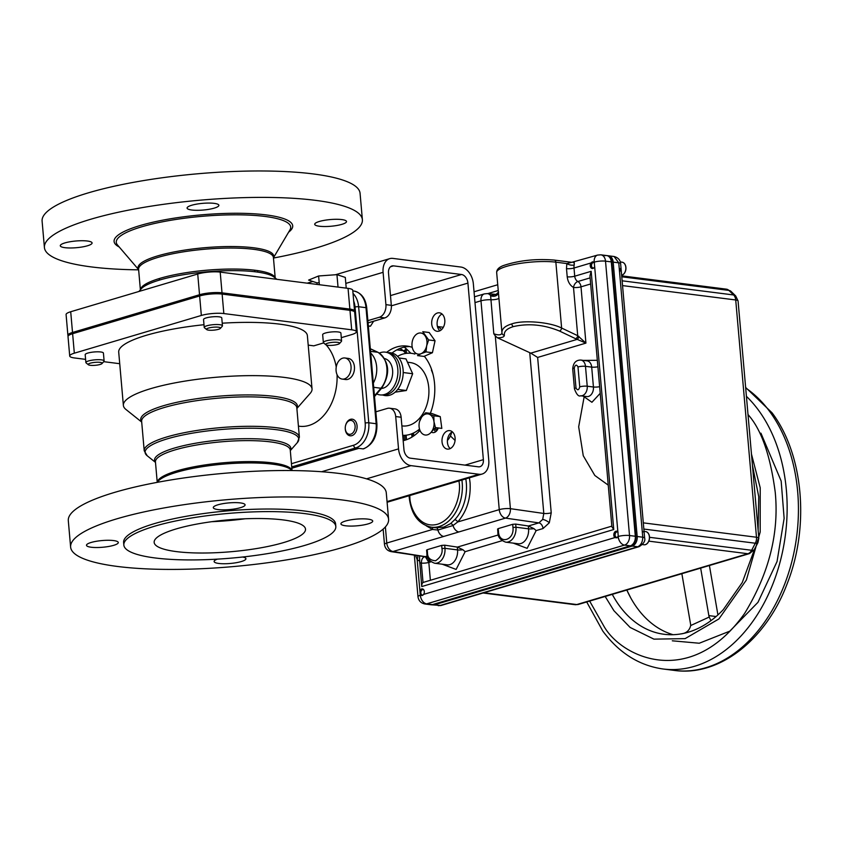 <?xml version="1.0" encoding="UTF-8"?>
<svg xmlns="http://www.w3.org/2000/svg" width="842" height="842" viewBox="0 0 842 842"><rect width="100%" height="100%" fill="white"/><g stroke="black" fill="none" stroke-linecap="round" stroke-linejoin="round"><path stroke-width="1.26" d="M87.4 241.023A15.956 3.357 175 0 0 69.939 241.77A15.956 3.357 175 0 0 60.287 245.738A15.956 3.357 175 0 0 64.981 247.685A15.956 3.357 175 0 0 82.432 246.927A15.956 3.357 175 0 0 92.083 242.959A15.956 3.357 175 0 0 87.4 241.023M214.184 203.364A15.956 3.357 175 0 0 196.733 204.111A15.956 3.357 175 0 0 187.082 208.079A15.956 3.357 175 0 0 191.776 210.016A15.956 3.357 175 0 0 209.226 209.269A15.956 3.357 175 0 0 218.878 205.301A15.956 3.357 175 0 0 214.184 203.364M341.81 219.583A15.956 3.357 175 0 0 324.359 220.33A15.956 3.357 175 0 0 314.708 224.298A15.956 3.357 175 0 0 319.402 226.235A15.956 3.357 175 0 0 336.853 225.488A15.956 3.357 175 0 0 346.504 221.52A15.956 3.357 175 0 0 341.81 219.583M283.175 519.924A75.969 15.987 175 0 0 200.112 523.492A75.969 15.987 175 0 0 154.16 542.395A75.969 15.987 175 0 0 176.483 551.615A75.969 15.987 175 0 0 259.557 548.047A75.969 15.987 175 0 0 305.509 529.155A75.969 15.987 175 0 0 283.175 519.924M335.821 526.503L335.6 523.913A106.397 22.397 175 0 0 304.32 510.989A106.397 22.397 175 0 0 187.976 515.988A106.397 22.397 175 0 0 123.616 542.458L123.837 545.048A106.397 22.397 175 0 0 155.117 557.962A106.397 22.397 175 0 0 271.461 552.962A106.397 22.397 175 0 0 335.821 526.503A106.397 22.397 175 0 0 304.541 513.578A106.397 22.397 175 0 0 188.208 518.577A106.397 22.397 175 0 0 123.837 545.048M368.017 519.135A15.956 3.357 175 0 0 350.567 519.882A15.956 3.357 175 0 0 340.915 523.85A15.956 3.357 175 0 0 345.609 525.787A15.956 3.357 175 0 0 363.06 525.04A15.956 3.357 175 0 0 372.711 521.072A15.956 3.357 175 0 0 368.017 519.135M217.373 559.141A15.956 3.357 175 0 0 214.121 561.509A15.956 3.357 175 0 0 218.815 563.456A15.956 3.357 175 0 0 236.265 562.698A15.956 3.357 175 0 0 245.917 558.73A15.956 3.357 175 0 0 242.643 557.015M113.607 540.575A15.956 3.357 175 0 0 96.156 541.322A15.956 3.357 175 0 0 86.494 545.3A15.956 3.357 175 0 0 91.189 547.237A15.956 3.357 175 0 0 108.639 546.479A15.956 3.357 175 0 0 118.29 542.511A15.956 3.357 175 0 0 113.607 540.575M240.391 502.916A15.956 3.357 175 0 0 222.941 503.663A15.956 3.357 175 0 0 213.289 507.631A15.956 3.357 175 0 0 217.983 509.568A15.956 3.357 175 0 0 235.434 508.821A15.956 3.357 175 0 0 245.085 504.853A15.956 3.357 175 0 0 240.391 502.916M326.117 344.894A45.215 31.722 97.2 0 1 336.232 367.049M308.204 345.125L313.813 345.841L323.602 342.936A9.146 1.926 -5 0 1 323.349 342.547A9.146 1.926 -5 0 1 328.885 340.263A9.146 1.926 -5 0 1 338.894 339.842A9.146 1.926 -5 0 1 341.578 340.947A9.146 1.926 -5 0 1 341.41 341.378L339.505 343.536A7.02 1.473 175 0 0 337.579 342.357A7.02 1.473 175 0 0 329.222 342.81A7.02 1.473 175 0 0 325.843 344.736A7.02 1.473 175 0 0 327.717 345.283A7.02 1.473 175 0 0 334.684 345.062A7.02 1.473 175 0 0 339.505 343.536M296.879 408.496L310.193 393.351A94.693 19.934 175 0 0 312.035 388.878A94.693 19.934 175 0 0 284.196 377.384A94.693 19.934 175 0 0 180.651 381.836A94.693 19.934 175 0 0 123.374 405.391A94.693 19.934 175 0 0 125.953 409.475L141.709 422.074M312.035 388.878L307.372 335.621A94.693 19.934 175 0 0 279.533 324.128A94.693 19.934 175 0 0 222.225 323.202M203.996 324.717A94.693 19.934 175 0 0 118.711 352.135L123.374 405.391M341.578 340.947L340.894 333.074A9.146 1.926 175 0 0 338.2 331.958A9.146 1.926 175 0 0 328.201 332.39A9.146 1.926 175 0 0 322.665 334.663L323.349 342.547M206.722 329.59L204.48 327.801A9.146 1.926 -5 0 1 204.227 327.401A9.146 1.926 -5 0 1 209.763 325.128A9.146 1.926 -5 0 1 219.773 324.696A9.146 1.926 -5 0 1 222.456 325.812A9.146 1.926 -5 0 1 222.277 326.243L220.383 328.401A7.02 1.473 175 0 0 218.457 327.212A7.02 1.473 175 0 0 210.1 327.675A7.02 1.473 175 0 0 206.722 329.59A7.02 1.473 175 0 0 208.595 330.148A7.02 1.473 175 0 0 215.563 329.927A7.02 1.473 175 0 0 220.383 328.401M222.456 325.812L221.772 317.939A9.146 1.926 175 0 0 219.078 316.824A9.146 1.926 175 0 0 209.079 317.255A9.146 1.926 175 0 0 203.543 319.528L204.227 327.401M88.378 364.744L86.137 362.955A9.146 1.926 -5 0 1 85.884 362.555A9.146 1.926 -5 0 1 91.42 360.281A9.146 1.926 -5 0 1 101.419 359.85A9.146 1.926 -5 0 1 104.113 360.965A9.146 1.926 -5 0 1 103.934 361.397L102.04 363.555A7.02 1.473 175 0 0 100.114 362.365A7.02 1.473 175 0 0 91.746 362.828A7.02 1.473 175 0 0 88.378 364.744A7.02 1.473 175 0 0 90.252 365.291A7.02 1.473 175 0 0 97.209 365.081A7.02 1.473 175 0 0 102.04 363.555M104.113 360.965L103.419 353.082A9.146 1.926 175 0 0 100.735 351.977A9.146 1.926 175 0 0 90.725 352.409A9.146 1.926 175 0 0 85.189 354.682L85.884 362.555M336.095 370.754A10.641 7.462 -82.8 0 0 342.22 379.089A10.641 7.462 -82.8 0 0 351.03 366.323A10.641 7.462 -82.8 0 0 344.904 357.987A10.641 7.462 -82.8 0 0 336.095 370.754M344.904 357.987L348.304 358.418A10.641 7.462 97.2 0 1 354.429 366.754A10.641 7.462 97.2 0 1 345.62 379.531L342.22 379.089M70.623 547.089L68.307 520.672A159.591 33.596 -5 0 1 164.853 480.971A159.591 33.596 -5 0 1 339.368 473.478A159.591 33.596 -5 0 1 386.278 492.854L388.594 519.272A159.591 33.596 175 0 0 341.673 499.895A159.591 33.596 175 0 0 167.169 507.389A159.591 33.596 175 0 0 70.623 547.089A159.591 33.596 175 0 0 117.533 566.466A159.591 33.596 175 0 0 292.048 558.972A159.591 33.596 175 0 0 388.594 519.272M273.461 258.041A159.591 33.596 175 0 0 362.386 219.72L360.071 193.302A159.591 33.596 175 0 0 313.161 173.926A159.591 33.596 175 0 0 138.646 181.419A159.591 33.596 175 0 0 42.1 221.12L44.416 247.537A159.591 33.596 175 0 0 91.325 266.914A159.591 33.596 175 0 0 138.635 269.84M362.386 219.72A159.591 33.596 175 0 0 315.466 200.343A159.591 33.596 175 0 0 140.961 207.837A159.591 33.596 175 0 0 44.416 247.537M276.86 279.312L274.281 277.25A68.412 14.398 175 0 0 256.042 271.892A68.412 14.398 175 0 0 188.176 273.997A68.412 14.398 175 0 0 141.172 288.901L138.898 291.479M275.145 277.944A67.665 14.24 175 0 0 255.358 270.293A67.665 14.24 175 0 0 182.609 273.261A67.665 14.24 175 0 0 140.435 289.732M257.62 270.608L257.747 272.124M319.192 282.691L316.971 282.849L308.614 280.081L318.602 275.976L336.947 274.65L345.294 277.418L346.23 288.132M316.971 282.849L317.108 284.428M336.947 274.65L338.031 287.09M318.602 275.976L319.371 284.722M354.335 311.666A15.956 3.357 175 0 0 354.556 311.024A15.956 3.357 175 0 0 349.872 309.088L222.014 292.837A15.956 3.357 175 0 0 199.533 294.732L72.517 332.464A15.956 3.357 175 0 0 67.897 335.284A15.956 3.357 175 0 0 68.234 335.884M354.556 311.024L352.745 290.301A15.956 3.357 175 0 0 348.051 288.364L220.204 272.113A15.956 3.357 175 0 0 197.723 274.008L70.707 311.74A15.956 3.357 175 0 0 66.086 314.561L67.897 335.284M358.818 448.354L291.848 468.236M366.754 307.983A2.558 0.537 175 0 0 366.007 307.677A21.282 14.935 -82.8 0 0 353.745 291.006C361.281 292.69 365.617 298.352 366.754 307.983L376.911 424.031C377.237 436.514 372.785 444.776 363.533 448.849A2.558 1.737 -106.5 0 1 363.028 448.881L355.661 447.944L291.732 466.931M337.053 374.658A45.215 31.722 97.2 0 1 299.426 426.252L298.415 426.126M341.294 337.674L351.756 334.569A15.956 3.357 175 0 0 356.377 331.748A15.956 3.357 175 0 0 351.682 329.811L223.835 313.561A15.956 3.357 175 0 0 201.343 315.455L74.328 353.187A15.956 3.357 175 0 0 69.718 356.008A15.956 3.357 175 0 0 74.401 357.945L85.6 359.366M103.692 361.671L119.722 363.702M69.718 356.008L68.013 336.526A15.956 3.357 -5 0 1 72.623 333.706L199.638 295.974A15.956 3.357 -5 0 1 222.13 294.079L349.977 310.33A15.956 3.357 -5 0 1 354.671 312.266L356.377 331.748M211.868 521.682A75.969 15.987 175 0 0 245.075 518.777M379.405 353.051A21.545 15.114 97.2 0 1 386.436 352.324A21.545 15.114 97.2 0 1 397.803 369.017A21.545 15.114 97.2 0 1 381.016 394.972A21.545 15.114 97.2 0 1 376.732 393.951M386.436 352.324L389.015 352.914A21.282 14.935 97.2 0 1 400.245 369.406A21.282 14.935 97.2 0 1 383.657 395.035L381.016 394.972M387.909 352.661L389.425 352.682A21.587 15.145 97.2 0 1 403.086 369.67A21.587 15.145 97.2 0 1 384.005 395.372L382.531 395.003M395.098 392.172L406.328 390.509L412.664 373.732L405.981 358.892L398.982 358.008M406.328 390.509L397.687 389.404M412.664 373.732L403.192 372.532M381.426 388.446A15.082 10.588 -82.8 0 0 392.604 370.28A15.082 10.588 -82.8 0 0 384.689 358.597M370.701 353.093A21.282 14.935 97.2 0 1 376.648 366.723A21.282 14.935 97.2 0 1 373.322 383.11M450.207 448.597A9.315 6.536 97.2 0 1 447.439 442.492A9.315 6.536 97.2 0 1 452.333 431.82M442.029 441.808A9.315 6.536 -82.8 0 0 447.386 449.102A9.315 6.536 -82.8 0 0 455.101 437.924A9.315 6.536 -82.8 0 0 449.733 430.63A9.315 6.536 -82.8 0 0 442.029 441.808M439.892 330.79A9.315 6.536 97.2 0 1 437.135 324.686A9.315 6.536 97.2 0 1 442.029 314.003M431.714 323.991A9.315 6.536 -82.8 0 0 437.082 331.285A9.315 6.536 -82.8 0 0 444.797 320.107A9.315 6.536 -82.8 0 0 439.429 312.814A9.315 6.536 -82.8 0 0 431.714 323.991M403.171 440.671A47.878 33.596 -82.8 0 0 419.99 430.42M430.357 413.348A47.878 33.596 -82.8 0 0 434.556 383.584A47.878 33.596 -82.8 0 0 424.315 356.25M389.583 408.223L394.993 408.907A10.641 7.462 97.2 0 1 401.129 417.243L403.95 449.575A8.083 5.505 73.5 0 0 410.359 458.174L478.34 466.815A8.083 5.505 73.5 0 0 479.961 466.689A8.083 5.505 73.5 0 0 483.371 459.658L467.92 283.101A8.083 5.505 73.5 0 0 461.521 274.503L393.53 265.861A8.083 5.505 73.5 0 0 391.919 265.988A8.083 5.505 73.5 0 0 388.509 273.008L391.33 305.341A10.641 7.462 97.2 0 1 384.773 317.918L379.353 317.234A10.641 7.462 -82.8 0 0 385.92 304.646L383.089 272.324A15.745 10.714 -106.5 0 1 389.741 258.641A15.745 10.714 -106.5 0 1 392.877 258.399L460.869 267.04A15.745 10.714 -106.5 0 1 473.341 283.786L488.781 460.353A15.745 10.714 -106.5 0 1 482.14 474.035A15.745 10.714 -106.5 0 1 478.993 474.267L411.012 465.637A15.745 10.714 -106.5 0 1 398.54 448.881L395.708 416.558A10.641 7.462 -82.8 0 0 389.583 408.223A10.641 7.462 -82.8 0 0 387.331 408.412L375.837 411.822M367.859 320.644L379.353 317.234M368.059 322.886L384.773 317.918M392.035 353.03A47.878 33.596 97.2 0 1 409.654 346.578M412.254 347.378A47.878 33.596 -82.8 0 0 406.97 346.083A47.878 33.596 -82.8 0 0 386.604 352.356M431.262 432.104A7.315 5.136 -82.8 0 0 438.282 427.957M424.189 351.219A7.315 5.136 -82.8 0 0 426.031 351.756M435.556 431.841A7.315 5.136 97.2 0 1 434.114 428.852M428.641 339.947L422.779 331.706L429.178 332.516L435.04 340.768L428.641 339.947L426.662 345.841A10.641 7.462 97.2 0 1 421.116 353.672L426.02 351.903L426.662 345.841A10.641 7.462 97.2 0 0 425.042 335.737A10.641 7.462 97.2 0 0 412.317 341.294A10.641 7.462 97.2 0 0 421.116 353.672L417.537 355.608L423.936 356.419L432.42 352.714L426.02 351.903M435.04 340.768L432.42 352.714M435.419 427.589L433.967 421.61A10.641 7.462 -82.8 0 1 431.441 431.872L435.419 427.589L441.818 428.399L440.25 416.622L432.062 413.569L425.663 412.759L421.684 417.043L419.537 421.558M440.25 416.622L433.851 415.801L429.094 414.19A10.641 7.462 97.2 0 1 433.967 421.61L433.851 415.801M431.441 431.872A10.641 7.462 97.2 0 1 420.832 432.03A10.641 7.462 97.2 0 1 421.684 417.043A10.641 7.462 97.2 0 1 429.094 414.19L425.663 412.759M354.745 429.504A6.989 4.905 97.2 0 1 349.198 434.283A6.989 4.905 97.2 0 1 345.252 427.968A6.989 4.905 97.2 0 1 345.557 425.547A6.989 4.905 97.2 0 1 345.652 425.231A6.989 4.905 97.2 0 1 352.135 420.737A6.989 4.905 97.2 0 1 354.745 429.504M345.557 425.547L345.62 425.315A8.378 5.873 97.2 0 1 345.725 424.926A8.378 5.873 97.2 0 1 352.23 419.179A8.378 5.873 97.2 0 1 356.629 430.052A8.378 5.873 97.2 0 1 350.125 435.798A8.378 5.873 97.2 0 1 345.252 428.21L345.252 427.968M373.637 321.223L370.48 326.17L368.354 326.264M368.322 325.896L370.48 326.17M401.876 425.873L402.329 425.926A31.922 22.397 -82.8 0 0 428.757 387.604A31.922 22.397 -82.8 0 0 410.37 362.597L407.486 362.228M617.428 537.27A2.758 1.937 97.2 0 1 617.249 537.333A2.758 1.937 97.2 0 1 615.081 535.217A2.758 1.937 97.2 0 1 616.786 531.965A2.758 1.937 97.2 0 1 618.06 532.207M648.161 542.227A5.978 4.189 -82.8 0 0 649.256 539.796A5.978 4.189 -82.8 0 0 649.519 537.733A5.978 4.189 -82.8 0 0 649.066 535.102M644.267 544.795A6.641 4.663 -82.8 0 0 645.393 544.648A6.641 4.663 -82.8 0 0 649.224 539.911A6.641 4.663 -82.8 0 0 649.519 537.617A6.641 4.663 -82.8 0 0 645.94 531.639M648.814 541.143L747.875 553.731A7.978 5.599 -82.8 0 0 751.643 550.279A7.978 2.652 27.6 0 0 754.274 549.647L749.464 553.604A7.978 5.431 -106.5 0 1 747.875 553.731L576.791 604.545L483.918 592.747M431.03 604.756A8.083 5.673 -82.8 0 0 431.293 604.798A8.083 5.673 -82.8 0 0 433.009 604.651L630.847 545.89A8.083 5.673 -82.8 0 0 635.836 536.333L611.829 261.957A8.083 5.673 -82.8 0 0 607.166 255.621L614.092 256.505L618.754 262.83A6.389 1.21 -6.2 0 1 620.617 263.483L620.617 263.483C620.217 259.904 618.039 257.578 614.092 256.505M630.847 545.89L637.773 546.774C640.994 545.1 642.657 541.922 642.762 537.207L635.836 536.333M438.219 605.682L439.934 605.535A6.389 4.21 74.1 0 0 441.134 605.461L431.293 604.798M404.907 350.093L405.128 352.619M412.212 433.598L412.485 436.745M754.274 549.647L757.947 542.595A7.978 2.652 -152.4 0 1 755.316 543.227L751.643 550.279L649.519 537.301M621.775 276.786L728.898 290.406A7.978 5.599 -82.8 0 0 726.425 289.164L730.982 291.353A7.978 5.031 134.2 0 0 728.898 290.406L733.603 294.963A7.978 5.031 -45.8 0 1 735.676 295.921L738.066 300.941A7.978 1.684 175 0 0 735.719 299.973L756.484 537.238L643.309 522.861M620.617 263.483L621.112 269.208A6.389 1.347 175 0 0 619.238 268.43L642.762 537.207A6.389 1.473 176.2 0 1 644.646 538.112L644.646 538.112C645.509 540.89 643.667 543.743 639.12 546.647L635.005 547.868A6.389 4.347 -106.5 0 1 633.731 547.974L439.934 605.535L433.009 604.651M621.112 269.208L644.141 532.386A6.389 1.347 175 0 0 642.267 531.618M633.731 547.974L637.773 546.774A6.389 4.473 72.8 0 0 639.12 546.647M635.005 547.868L445.229 604.24A6.389 4.347 -106.5 0 1 443.955 604.335M422.21 595.547A3.252 2.284 97.2 0 1 420.463 592.442A3.252 2.284 97.2 0 1 422.484 589.179A3.252 2.284 97.2 0 1 423.01 589.105M620.312 261.957L621.985 262.167A6.652 4.663 -82.8 0 1 625.859 268.366A6.652 4.663 -82.8 0 1 621.722 275.239A6.652 4.663 -82.8 0 1 621.649 275.26A6.641 4.663 -82.8 0 0 625.659 270.503A6.641 4.663 -82.8 0 0 625.953 268.209A6.641 4.663 -82.8 0 0 625.911 267.398A6.641 4.663 -82.8 0 0 622.375 262.241M625.669 270.45A5.978 4.189 -82.8 0 0 625.69 270.387A5.978 4.189 -82.8 0 0 625.953 268.324A5.978 4.189 -82.8 0 0 625.953 268.272M593.842 267.872A2.758 1.937 97.2 0 1 593.684 267.924A2.758 1.937 97.2 0 1 591.516 265.819A2.758 1.937 97.2 0 1 593.21 262.567A2.758 1.937 97.2 0 1 594.494 262.809M630.795 597.999L626.827 590.042A114.396 80.264 -82.8 0 0 630.795 597.999A114.396 80.264 -82.8 0 0 637.415 608.366A114.396 80.264 -82.8 0 0 673.084 634.7M754.748 548.731L742.244 582.548L723.267 609.671A114.396 80.264 97.2 0 1 712.532 619.449A114.396 80.264 97.2 0 1 685.588 632.942A114.396 80.264 97.2 0 1 681.041 633.889A114.396 80.264 97.2 0 1 664.106 634.279A114.396 80.264 97.2 0 1 619.649 606.103A114.396 80.264 97.2 0 1 612.281 594.357M681.862 573.686L690.545 624.017A7.978 5.599 97.2 0 1 690.693 625.543L709.217 617.049A7.978 5.599 97.2 0 1 708.848 615.618L700.66 568.108M681.041 633.889C686.262 633.342 689.482 630.563 690.693 625.543M717.921 614.913L709.406 565.508M709.217 617.049L710.932 620.659M619.554 271.998A6.652 4.663 -82.8 0 0 620.407 269.914M592.884 268.44A3.252 2.284 97.2 0 1 591.147 265.335A3.252 2.284 97.2 0 1 593.168 262.083A3.252 2.284 97.2 0 1 593.694 262.009M469.415 477.814L470.068 482.698C470.973 498.401 466.847 511.494 457.69 521.977A2.663 1.368 43.3 0 0 454.764 519.682A37.237 26.123 -82.8 0 0 466.321 483.013A37.237 26.123 -82.8 0 0 465.784 478.887M590.926 262.988L592.358 261.851L594.189 262.02L594.663 266.619A3.379 2.379 97.2 0 1 592.905 268.44A3.379 2.379 97.2 0 1 592.189 268.503A3.379 2.379 97.2 0 1 590.337 266.44A3.379 2.379 97.2 0 1 590.926 262.988L574.002 268.019A5.315 1.116 -5 0 1 566.498 268.651L567.213 276.829C567.876 281.807 569.971 285.354 573.507 287.469L577.717 335.695L561.625 328.033A2.663 1.663 115.4 0 1 559.488 331.032L575.591 338.695A2.663 1.663 -64.6 0 0 577.717 335.695L585.927 343.104L537.638 357.44L530.786 353.145L497.412 337.779C501.958 337.853 504.274 336.989 504.369 335.2C503.895 331.474 506.905 328.601 513.409 326.58C528.534 323.16 543.89 324.644 559.488 331.032M616.502 537.838L614.944 537.564A3.379 2.379 97.2 0 1 613.85 534.133A3.379 2.379 97.2 0 1 615.902 531.249A3.379 2.379 97.2 0 1 616.618 531.186A3.379 2.379 97.2 0 1 617.881 531.955L618.238 536.028A3.379 2.379 97.2 0 1 617.881 536.701L616.502 537.838L614.944 537.564L423.631 594.399L422.242 595.536L420.695 595.262A3.379 2.379 97.2 0 1 420.242 594.831L419.884 590.758A3.379 2.379 97.2 0 1 421.642 588.947A3.379 2.379 97.2 0 1 422.358 588.884A3.379 2.379 97.2 0 1 424.221 590.947A3.379 2.379 97.2 0 1 423.631 594.399M422.242 595.536L420.242 594.831M435.535 527.723L443.86 527.113L450.565 523.619L454.764 519.682M427.22 550.373L427.21 549.7L441.682 545.406L444.692 545.184L457.374 547.1L498.38 534.923M405.928 353.408L403.108 350.661A2.663 1.673 134.2 0 0 406.149 348.672L410.875 353.272M404.171 347.146L406.149 348.672M415.401 352.956L414.832 354.04A41.247 28.944 97.2 0 0 397.571 356.355M437.482 326.685A14.893 10.451 97.2 0 1 441.503 329.664M451.722 432.156A14.893 10.451 97.2 0 1 447.428 440.398M431.662 369.701L431.42 370.164A41.247 28.944 97.2 0 1 432.998 374.227M419.526 429.094A41.247 28.944 97.2 0 1 402.708 435.325M436.777 430.715A5.473 3.842 97.2 0 1 435.24 427.757M432.241 527.313A2.663 1.873 -69.3 0 1 432.493 529.46L426.294 525.85M461.911 480.035A37.237 26.123 97.2 0 1 462.184 482.487A37.237 26.123 97.2 0 1 439.208 526.513A37.237 26.123 97.2 0 1 431.346 527.197L435.619 527.734M501.927 332.579L496.664 272.482A34.848 7.336 -5 0 1 517.746 263.809A34.848 7.336 -5 0 1 555.857 262.167L561.625 328.033C549.679 321.96 523.05 319.844 511.789 323.896C504.79 326.033 501.516 329.075 501.979 333.011A2.663 2.442 -9.6 0 0 502 333.211L501.979 333.011C501.274 335.19 498.548 335.442 493.801 333.779L490.623 295.605A7.978 5.536 -84.5 0 0 487.392 293.595L484.35 293.89A7.978 5.431 73.5 0 0 480.982 300.815L499.253 509.631L457.69 521.977L453.049 525.524L437.882 530.028L432.493 529.46L386.783 543.037L385.383 526.934M533.954 528.65A5.315 1.116 175 0 1 528.565 528.829L515.967 527.229A12.441 8.725 97.2 0 1 505.663 542.153L518.262 543.753A12.441 8.725 -82.8 0 0 528.565 528.829L528.323 525.997L538.88 522.893A5.315 3.621 -106.5 0 1 543.027 528.544L536.154 530.586L533.954 528.65L528.387 526.008M498.232 529.281L498.211 528.618L512.694 524.313L515.693 524.092L528.323 525.997M618.238 536.028L617.881 536.701M430.767 604.735A8.083 5.673 -82.8 0 0 432.483 604.588L630.321 545.827A8.083 5.673 -82.8 0 0 635.31 536.259L611.303 261.894A8.083 5.673 -82.8 0 0 606.64 255.558A8.083 5.673 97.2 0 1 611.303 261.894L605.514 261.157L629.521 535.523A8.083 5.673 97.2 0 1 624.532 545.09L426.683 603.851A8.083 5.673 97.2 0 1 424.978 603.998L430.767 604.735M529.744 352.745L543.806 513.462L510.399 508.673A7.978 5.473 98.1 0 1 505.474 518.114L538.88 522.893L542.669 519.44L543.806 513.462A5.315 1.116 175 0 0 551.226 512.82L549.3 522.787L543.027 528.544M575.591 338.695L585.927 343.104L581.001 286.838A5.315 3.621 73.5 0 0 577.854 281.523A5.315 3.273 -62.9 0 0 573.507 287.469A5.315 1.116 175 0 0 581.001 286.838L590.652 283.964M611.839 526.134L423.021 582.475A5.315 3.621 73.5 0 0 421.747 586.558L419.695 561.277L417.158 559.614L415.643 555.52M613.755 529.523L611.892 526.745L589.947 275.976L591.168 271.313L613.755 529.523L421.747 586.558M530.786 353.145L577.265 339.347A2.663 1.158 -72.3 0 0 578.854 336.305M501.99 333.095L502 333.211A2.663 2.442 -9.6 0 0 504.369 335.2M566.498 268.651L566.834 263.567L571.76 262.304L554.331 260.083A2.663 1.863 97.2 0 1 555.857 262.167L566.834 263.567A5.315 2.515 -166.6 0 0 574.202 264.967A7.978 5.431 73.5 0 0 574.002 268.019L574.718 276.197A5.315 1.116 -5 0 1 567.213 276.829M573.36 262.62C574.149 261.294 574.423 262.083 574.202 264.967M592.358 261.851L593.863 262.115A3.379 2.379 97.2 0 1 594.305 262.546M417.485 555.815A5.315 3.357 -45.9 0 1 417.158 559.614L419.884 590.758M493.801 333.779L495.285 335.874L510.399 508.673A7.978 1.684 -5 0 0 499.253 509.631A7.978 5.431 -106.5 0 0 505.474 518.114L393.014 551.51A7.978 5.662 99 0 1 391.183 551.636L419.526 555.888L419.695 561.277M419.526 555.888L424.915 556.73C422.673 557.246 421.474 559.351 421.326 563.066L423.021 582.475M431.104 561.782L429.42 562.288A5.315 3.621 73.5 0 0 425.273 556.636L428.82 562.435L430.357 580.043M495.285 335.874L497.412 337.779M487.392 293.595L496.201 294.437L490.623 295.605A5.315 4.631 -174.5 0 0 498.453 292.869M404.413 350.388L404.56 352.072L404.413 350.388M411.706 433.798L411.991 437.061L411.706 433.798M455.069 440.461L450.428 435.956M458.901 531.944A7.978 5.431 -106.5 0 1 453.049 525.524A2.663 1.726 -128.1 0 0 450.565 523.619M443.723 536.449A7.978 5.431 -106.5 0 1 437.882 530.028A2.663 1.758 -84.7 0 0 436.409 527.829M391.183 551.636A7.978 5.662 99 0 1 391.172 551.636C387.32 550.784 385.089 548.395 384.478 544.448A7.978 1.684 -5 0 1 386.783 543.037A7.978 5.431 -106.5 0 0 393.014 551.51L425.273 556.636L427.368 556.015M502.106 540.69L465.142 551.678L462.942 549.731L457.374 547.1M498.211 528.618L498.496 531.776C499.222 544.848 514.504 540.311 512.967 527.481L515.967 527.229L515.693 524.092M632.195 546.069L434.356 604.83L432.483 604.588L630.321 545.827L632.195 546.069A8.083 5.673 -82.8 0 0 637.183 536.501L613.187 262.125A8.083 5.673 -82.8 0 0 608.524 255.789L606.64 255.558A8.083 5.673 97.2 0 0 604.935 255.705M618.27 536.47A7.978 1.684 -5 0 1 629.521 535.523L635.31 536.259A8.083 5.673 97.2 0 1 630.321 545.827L624.532 545.09A7.978 5.431 73.5 0 1 618.207 536.596M637.183 536.501L635.31 536.259L611.303 261.894L613.187 262.125M406.128 348.725L406.528 353.324M413.506 433.02L413.759 435.903M423.179 594.968A2.758 1.937 97.2 0 1 423 595.031A2.758 1.937 97.2 0 1 420.832 592.915A2.758 1.937 97.2 0 1 422.526 589.663A2.758 1.937 97.2 0 1 423.8 589.905M642.404 544.574L643.888 544.763A6.652 4.663 -82.8 0 0 645.288 544.648A6.652 4.663 -82.8 0 0 649.424 537.764A6.652 4.663 -82.8 0 0 645.561 531.576L644.056 531.376M649.15 539.827A5.841 4.094 -82.8 0 0 649.424 537.67M616.47 537.849A3.252 2.284 97.2 0 1 614.723 534.744A3.252 2.284 97.2 0 1 616.733 531.481A3.252 2.284 97.2 0 1 617.27 531.407M273.44 257.757A68.118 14.335 175 0 0 253.716 247.79A68.118 14.335 175 0 0 175.662 251.642A68.118 14.335 175 0 0 138.614 269.545M273.44 257.81L289.964 229.898A87.547 18.429 175 0 0 264.967 216.436A87.547 18.429 175 0 0 163.337 221.635A87.547 18.429 175 0 0 117.491 244.98L138.614 269.608M288.617 232.181A89.641 18.871 175 0 0 266.346 214.931A89.641 18.871 175 0 0 155.581 221.625A89.641 18.871 175 0 0 119.227 247.001M296.858 408.265A78.632 16.556 175 0 0 274.281 396.382A78.632 16.556 175 0 0 183.409 400.971A78.632 16.556 175 0 0 141.688 421.831M299.384 437.187L296.816 407.749A77.885 16.398 175 0 0 273.913 398.298A77.885 16.398 175 0 0 188.755 401.95A77.885 16.398 175 0 0 141.635 421.326L144.214 450.765L147.224 455.785A77.138 16.24 175 0 1 184.303 434.672A77.138 16.24 175 0 1 276.123 429.652A77.138 16.24 175 0 1 297.3 442.65L299.384 437.187A77.885 16.398 175 0 0 276.492 427.736A77.885 16.398 175 0 0 191.334 431.388A77.885 16.398 175 0 0 144.214 450.765M290.29 450.438A68.412 14.398 175 0 0 270.745 439.956A68.412 14.398 175 0 0 191.366 444.008A68.412 14.398 175 0 0 155.475 462.237M292.048 470.552L290.258 450.081A67.665 14.24 175 0 0 270.366 441.871A67.665 14.24 175 0 0 196.375 445.05A67.665 14.24 175 0 0 155.444 461.879L157.233 482.35M292.006 470.552A67.665 14.24 175 0 0 272.208 462.858A67.665 14.24 175 0 0 199.365 465.837A67.665 14.24 175 0 0 157.275 482.34M291.869 470.552L291.732 470.383A68.118 14.335 175 0 0 272.65 464.184A68.118 14.335 175 0 0 202.901 466.594A68.118 14.335 175 0 0 157.517 482.129L157.412 482.319M275.208 277.997L273.418 257.526A67.665 14.24 175 0 0 253.526 249.306A67.665 14.24 175 0 0 179.525 252.484A67.665 14.24 175 0 0 138.593 269.314L140.382 289.785M72.517 332.464L70.707 311.74M199.533 294.732L197.723 274.008M222.014 292.837L220.204 272.113M349.872 309.088L348.051 288.364M376.911 424.031A2.558 0.537 175 0 0 376.153 423.726L366.007 307.677L358.629 306.741L368.785 422.789A21.282 14.935 97.2 0 1 355.661 447.944A2.558 1.737 -106.5 0 1 353.629 445.229A18.724 13.135 -82.8 0 0 365.186 423.094L355.04 307.046A18.724 13.135 -82.8 0 0 353.682 301.004M363.028 448.881A21.282 14.935 -82.8 0 0 376.153 423.726L368.785 422.789A2.558 0.537 175 0 0 365.186 423.094M353.019 293.426A21.282 14.935 97.2 0 1 358.629 306.741A2.558 0.537 175 0 0 355.04 307.046M291.448 463.7L353.629 445.229M74.328 353.187L72.623 333.706M201.343 315.455L199.638 295.974M223.835 313.561L222.13 294.079M351.682 329.811L349.977 310.33M374.437 395.856L380.942 388.236A21.282 14.935 -82.8 0 0 386.878 368.028A21.282 14.935 -82.8 0 0 377.795 352.272L370.543 351.356M370.322 348.798L377.795 352.272A2.558 1.779 115 0 1 378.163 352.388C389.446 361.586 390.656 373.459 381.805 387.994A2.558 1.242 40.4 0 1 380.942 388.236L373.69 387.309M465.005 465.121L483.371 459.658M401.129 417.243L395.708 416.558M321.612 471.731L398.54 448.881M366.544 478.845L411.012 465.637M387.046 501.579L478.993 474.267M345.82 283.396L383.089 272.324M385.92 304.646L391.33 305.341M391.372 305.835L467.92 283.101M390.488 295.595L461.521 274.503M390.499 266.767L393.53 265.861M622.554 285.596L735.719 299.973A7.978 5.599 -82.8 0 0 733.603 294.963L622.133 280.807M584.253 396.256L578.675 426.82L583.253 455.722L594.82 475.467L608.25 485.15M618.186 538.206L618.607 538.743M578.38 604.43A7.978 5.431 -106.5 0 1 576.791 604.545A7.978 5.599 -82.8 0 1 575.107 604.693L578.38 604.43L749.464 553.604M738.066 300.941L758.831 538.206A7.978 1.684 175 0 0 756.484 537.238A7.978 5.599 -82.8 0 1 755.316 543.227L643.846 529.06M611.829 261.957L618.754 262.83L619.238 268.43M418.874 431.578L418.716 429.746M437.187 430.178L436.977 427.789M432.072 371.68L431.978 370.659M760.936 433.177L781.166 481.045L784.134 518.388L777.05 561.53L757.968 602.325L729.803 631.153L699.249 643.235L672.305 640.804M605.177 596.473L613.892 610.671L630.132 627.448L653.939 639.141L685.104 638.636L718.921 618.933L746.38 580.012L760.189 532.039L760.221 487.813L751.474 454.122M586.706 601.956L602.788 631.068C619.049 652.918 639.12 665.559 663.001 668.98A148.95 104.513 -82.8 0 0 786.375 490.139A148.95 104.513 -82.8 0 0 758.442 410.128A148.95 104.513 -82.8 0 0 746.412 396.329M748.001 414.422L748.696 415.359C761.547 430.136 770.398 455.754 775.229 492.223C779.229 533.07 768.999 573.518 744.538 613.555C689.903 690.103 620.67 657.065 603.577 625.627L589.653 601.083M663.001 668.98L674.274 670.411A148.95 104.513 -82.8 0 0 797.658 491.57A148.95 104.513 -82.8 0 0 769.725 411.559A148.95 104.513 -82.8 0 0 745.686 387.962M708.848 615.618L716.089 616.533M458.995 480.908L459.185 482.74C461.058 492.444 455.733 518.367 437.524 524.25C419.232 529.208 409.759 507.684 409.875 497.38L409.749 495.528M441.682 545.406L441.966 548.563L444.965 548.31L444.692 545.184M396.877 349.872L403.108 350.661A14.893 10.451 -82.8 0 0 399.613 348.577M599.641 386.688A5.315 1.116 175 0 1 593.431 387.004L587.232 386.215A7.978 5.599 97.2 0 1 580.622 395.793L586.821 396.582A7.978 5.599 -82.8 0 0 593.431 387.004L591.694 367.112A7.978 5.599 -82.8 0 0 587.095 360.86L580.896 360.071A7.978 5.599 97.2 0 1 585.485 366.323A5.315 1.116 175 0 0 577.991 366.954L579.738 386.846C578.759 390.299 577.517 390.667 576.002 387.962L574.255 368.059A5.315 1.116 175 0 0 572.718 369.007C573.17 362.965 575.886 359.987 580.896 360.071M572.718 369.007L574.454 388.899A5.315 1.116 -5 0 1 576.002 387.962M574.255 368.059C575.233 364.618 576.475 364.249 577.991 366.954M597.894 366.786A5.315 1.116 175 0 1 591.694 367.112L585.485 366.323L587.232 386.215A5.315 1.116 175 0 0 579.738 386.846M583.453 360.397L597.325 360.302M600.22 393.309L591.926 402.287L583.18 396.119M420.368 595.368A7.978 5.431 73.5 0 0 426.683 603.851L432.483 604.588M420.284 595.283A7.978 1.684 175 0 0 417.979 596.694C418.59 600.756 420.926 603.198 424.978 603.998M594.189 262.02A7.978 5.431 -106.5 0 1 597.557 255.084L600.851 254.821A8.083 5.673 97.2 0 1 605.514 261.157A7.978 1.684 175 0 0 594.273 262.104M542.669 519.44A5.315 1.768 -152.4 0 1 549.3 522.787M537.638 357.44L551.226 512.82M511.789 323.896A2.663 1.81 73.5 0 0 513.409 326.58M419.663 562.814L421.326 563.066A5.315 1.116 175 0 0 428.82 562.435L429.42 562.288M591.168 271.313L574.718 276.197A5.315 3.621 73.5 0 0 577.854 281.523L590.116 277.881M594.663 266.619L617.881 531.955M404.065 435.346L404.497 440.345M536.154 530.586L527.145 548.342L513.199 543.111M465.142 551.678L456.132 569.434L442.197 564.203M498.917 298.205A5.315 1.116 -5 0 1 490.823 299.752A7.978 1.684 -5 0 0 480.982 300.815L474.983 302.604M406.497 439.713L406.107 435.209M487.76 293.626L498.243 290.511M457.311 547.089L457.553 549.921L444.965 548.31A12.441 8.725 97.2 0 1 434.661 563.245L447.26 564.845A12.441 8.725 -82.8 0 0 457.553 549.921A5.315 1.116 175 0 0 462.942 549.731M512.694 524.313L512.967 527.481M497.601 528.997L497.875 532.155L498.496 531.776M426.589 550.089L426.873 553.247L427.483 552.868L427.21 549.7M441.966 548.563C442.787 553.194 440.671 557.257 435.598 560.761C430.188 560.372 427.483 557.741 427.483 552.868M159.264 278.555L159.401 280.091M155.486 462.395L147.224 455.785M353.745 291.006L352.798 290.879M325.843 344.736L323.602 342.936M290.311 450.607L297.3 442.65M254.663 270.208L254.789 271.745M374.501 396.561L381.805 387.994M378.163 352.388L370.322 348.725M387.099 502.264L482.14 474.035M307.172 283.165L312.845 281.481M335.505 274.745L389.741 258.641M483.076 593L575.107 604.693M757.947 542.595L758.831 538.206M730.982 291.353L735.676 295.921M621.701 275.85L726.425 289.164M644.141 532.386L644.646 538.112M445.229 604.24L441.134 605.461M752.453 465.342L758.737 496.643L758.126 530.155M674.274 670.411C719.352 676.831 766.178 639.657 787.081 583.927C809.751 527.113 803.678 454.606 772.04 412.791L745.633 387.446M409.128 495.717L409.265 497.759C411.338 514.63 418.706 524.44 431.346 527.197M437.44 326.507L443.345 327.264M574.454 388.899C576.549 394.466 578.601 396.761 580.622 395.793M600.851 254.821L606.64 255.558M496.664 272.482C496.664 269.566 498.896 267.261 503.369 265.567C518.883 260.41 535.87 258.578 554.331 260.083M597.557 255.084L571.76 262.304M384.478 544.448L383.142 529.123M405.907 439.924L405.497 435.272M498.59 292.079L496.001 294.479M417.979 596.694L414.359 555.32M474.035 291.774L497.738 284.733M474.478 296.816L484.35 293.89M497.875 532.155C497.685 536.796 500.285 540.132 505.663 542.153M426.873 553.247C426.673 557.888 429.273 561.225 434.661 563.245"/></g></svg>

